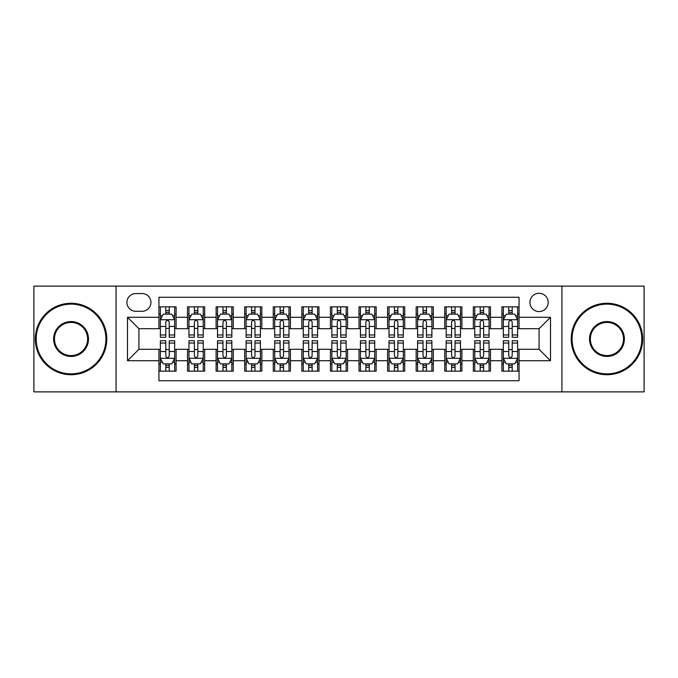 <?xml version="1.0" encoding="UTF-8"?>
<svg xmlns="http://www.w3.org/2000/svg" width="678" height="678" viewBox="0 0 678 678"><rect width="100%" height="100%" fill="white"/><g stroke="black" fill="none" stroke-linecap="round" stroke-linejoin="round"><path stroke-width="1.02" d="M539.069 293.269A9.145 9.145 0 0 0 529.916 302.413A9.145 9.145 0 0 0 539.069 311.566A9.145 9.145 0 0 0 548.214 302.413A9.145 9.145 0 0 0 539.069 293.269M561.926 391.876L644.1 391.876L644.1 286.124L561.926 286.124L561.926 391.876L116.074 391.876L116.074 286.124L33.9 286.124L33.9 391.876L116.074 391.876M519.06 306.846L501.906 306.846L501.906 317.279L490.482 317.279L490.482 328.711L501.906 328.711L501.906 317.279M490.482 317.279L490.482 306.846L473.329 306.846L473.329 317.279L461.896 317.279L461.896 328.711L473.329 328.711L473.329 317.279M461.896 317.279L461.896 306.846L444.751 306.846L444.751 317.279L433.318 317.279L433.318 328.711L444.751 328.711L444.751 317.279M433.318 317.279L433.318 306.846L416.165 306.846L416.165 317.279L404.732 317.279L404.732 328.711L416.165 328.711L416.165 317.279M404.732 317.279L404.732 306.846L387.587 306.846L387.587 317.279L376.154 317.279L376.154 328.711L387.587 328.711L387.587 317.279M376.154 317.279L376.154 306.846L359.009 306.846L359.009 317.279L347.577 317.279L347.577 328.711L359.009 328.711L359.009 317.279M347.577 317.279L347.577 306.846L330.423 306.846L330.423 317.279L318.991 317.279L318.991 328.711L330.423 328.711L330.423 317.279M318.991 317.279L318.991 306.846L301.846 306.846L301.846 317.279L290.413 317.279L290.413 328.711L301.846 328.711L301.846 317.279M290.413 317.279L290.413 306.846L273.268 306.846L273.268 317.279L261.835 317.279L261.835 328.711L273.268 328.711L273.268 317.279M261.835 317.279L261.835 306.846L244.682 306.846L244.682 317.279L233.249 317.279L233.249 328.711L244.682 328.711L244.682 317.279M233.249 317.279L233.249 306.846L216.104 306.846L216.104 317.279L204.671 317.279L204.671 328.711L216.104 328.711L216.104 317.279M204.671 317.279L204.671 306.846L187.518 306.846L187.518 328.711L176.094 328.711L176.094 306.846L158.94 306.846M158.94 371.154L176.094 371.154L176.094 349.289L187.518 349.289L187.518 371.154L204.671 371.154L204.671 349.289L216.104 349.289L216.104 360.721L204.671 360.721M216.104 360.721L216.104 371.154L233.249 371.154L233.249 349.289L244.682 349.289L244.682 360.721L233.249 360.721M244.682 360.721L244.682 371.154L261.835 371.154L261.835 349.289L273.268 349.289L273.268 360.721L261.835 360.721M273.268 360.721L273.268 371.154L290.413 371.154L290.413 349.289L301.846 349.289L301.846 360.721L290.413 360.721M301.846 360.721L301.846 371.154L318.991 371.154L318.991 349.289L330.423 349.289L330.423 360.721L318.991 360.721M330.423 360.721L330.423 371.154L347.577 371.154L347.577 349.289L359.009 349.289L359.009 360.721L347.577 360.721M359.009 360.721L359.009 371.154L376.154 371.154L376.154 349.289L387.587 349.289L387.587 360.721L376.154 360.721M387.587 360.721L387.587 371.154L404.732 371.154L404.732 349.289L416.165 349.289L416.165 360.721L404.732 360.721M416.165 360.721L416.165 371.154L433.318 371.154L433.318 349.289L444.751 349.289L444.751 360.721L433.318 360.721M444.751 360.721L444.751 371.154L461.896 371.154L461.896 349.289L473.329 349.289L473.329 360.721L461.896 360.721M473.329 360.721L473.329 371.154L490.482 371.154L490.482 349.289L501.906 349.289L501.906 360.721L490.482 360.721M135.786 311.278L142.075 311.278A8.856 8.856 0 0 0 150.94 302.413A8.856 8.856 0 0 0 142.075 293.557L135.786 293.557A8.856 8.856 0 0 0 126.93 302.413A8.856 8.856 0 0 0 135.786 311.278M561.926 286.124L116.074 286.124M519.06 317.279L519.06 297.269L158.94 297.269L158.94 328.711L138.931 328.711L138.931 349.289L158.94 349.289L158.94 380.731L519.06 380.731L519.06 349.289L539.069 349.289L539.069 328.711L519.06 328.711L519.06 317.279L550.502 317.279L550.502 360.721L519.06 360.721M158.94 360.721L127.498 360.721L127.498 317.279L158.94 317.279M501.906 360.721L501.906 371.154L519.06 371.154M158.94 313.99L160.372 313.99M165.796 313.99L169.229 313.99M174.661 313.99L176.094 313.99M158.94 328.423L160.372 328.423M165.796 328.423L169.229 328.423M174.661 328.423L176.094 328.423M158.94 349.577L160.372 349.577M165.796 349.577L169.229 349.577M174.661 349.577L176.094 349.577M158.94 364.01L160.372 364.01M165.796 364.01L169.229 364.01M174.661 364.01L176.094 364.01M187.518 328.423L188.95 328.423M194.383 328.423L197.815 328.423M203.239 328.423L204.671 328.423M187.518 313.99L188.95 313.99M194.383 313.99L197.815 313.99M203.239 313.99L204.671 313.99M187.518 349.577L188.95 349.577M194.383 349.577L197.815 349.577M203.239 349.577L204.671 349.577M187.518 364.01L188.95 364.01M194.383 364.01L197.815 364.01M203.239 364.01L204.671 364.01M216.104 349.577L217.528 349.577M222.96 349.577L226.393 349.577M231.825 349.577L233.249 349.577M216.104 364.01L217.528 364.01M222.96 364.01L226.393 364.01M231.825 364.01L233.249 364.01M216.104 313.99L217.528 313.99M222.96 313.99L226.393 313.99M231.825 313.99L233.249 313.99M216.104 328.423L217.528 328.423M222.96 328.423L226.393 328.423M231.825 328.423L233.249 328.423M244.682 349.577L246.114 349.577M251.546 349.577L254.97 349.577M260.403 349.577L261.835 349.577M244.682 364.01L246.114 364.01M251.546 364.01L254.97 364.01M260.403 364.01L261.835 364.01M244.682 313.99L246.114 313.99M251.546 313.99L254.97 313.99M260.403 313.99L261.835 313.99M244.682 328.423L246.114 328.423M251.546 328.423L254.97 328.423M260.403 328.423L261.835 328.423M273.268 349.577L274.692 349.577M280.124 349.577L283.557 349.577M288.981 349.577L290.413 349.577M273.268 364.01L274.692 364.01M280.124 364.01L283.557 364.01M288.981 364.01L290.413 364.01M273.268 313.99L274.692 313.99M280.124 313.99L283.557 313.99M288.981 313.99L290.413 313.99M273.268 328.423L274.692 328.423M280.124 328.423L283.557 328.423M288.981 328.423L290.413 328.423M301.846 349.577L303.278 349.577M308.702 349.577L312.134 349.577M317.567 349.577L318.991 349.577M301.846 364.01L303.278 364.01M308.702 364.01L312.134 364.01M317.567 364.01L318.991 364.01M301.846 313.99L303.278 313.99M308.702 313.99L312.134 313.99M317.567 313.99L318.991 313.99M301.846 328.423L303.278 328.423M308.702 328.423L312.134 328.423M317.567 328.423L318.991 328.423M330.423 349.577L331.856 349.577M337.288 349.577L340.712 349.577M346.144 349.577L347.577 349.577M330.423 364.01L331.856 364.01M337.288 364.01L340.712 364.01M346.144 364.01L347.577 364.01M330.423 313.99L331.856 313.99M337.288 313.99L340.712 313.99M346.144 313.99L347.577 313.99M330.423 328.423L331.856 328.423M337.288 328.423L340.712 328.423M346.144 328.423L347.577 328.423M359.009 349.577L360.433 349.577M365.866 349.577L369.298 349.577M374.722 349.577L376.154 349.577M359.009 364.01L360.433 364.01M365.866 364.01L369.298 364.01M374.722 364.01L376.154 364.01M359.009 313.99L360.433 313.99M365.866 313.99L369.298 313.99M374.722 313.99L376.154 313.99M359.009 328.423L360.433 328.423M365.866 328.423L369.298 328.423M374.722 328.423L376.154 328.423M387.587 349.577L389.019 349.577M394.443 349.577L397.876 349.577M403.308 349.577L404.732 349.577M387.587 364.01L389.019 364.01M394.443 364.01L397.876 364.01M403.308 364.01L404.732 364.01M387.587 313.99L389.019 313.99M394.443 313.99L397.876 313.99M403.308 313.99L404.732 313.99M387.587 328.423L389.019 328.423M394.443 328.423L397.876 328.423M403.308 328.423L404.732 328.423M416.165 349.577L417.597 349.577M423.03 349.577L426.454 349.577M431.886 349.577L433.318 349.577M416.165 364.01L417.597 364.01M423.03 364.01L426.454 364.01M431.886 364.01L433.318 364.01M416.165 313.99L417.597 313.99M423.03 313.99L426.454 313.99M431.886 313.99L433.318 313.99M416.165 328.423L417.597 328.423M423.03 328.423L426.454 328.423M431.886 328.423L433.318 328.423M444.751 349.577L446.175 349.577M451.607 349.577L455.04 349.577M460.472 349.577L461.896 349.577M444.751 364.01L446.175 364.01M451.607 364.01L455.04 364.01M460.472 364.01L461.896 364.01M444.751 313.99L446.175 313.99M451.607 313.99L455.04 313.99M460.472 313.99L461.896 313.99M444.751 328.423L446.175 328.423M451.607 328.423L455.04 328.423M460.472 328.423L461.896 328.423M473.329 349.577L474.761 349.577M480.185 349.577L483.617 349.577M489.05 349.577L490.482 349.577M473.329 364.01L474.761 364.01M480.185 364.01L483.617 364.01M489.05 364.01L490.482 364.01M473.329 313.99L474.761 313.99M480.185 313.99L483.617 313.99M489.05 313.99L490.482 313.99M473.329 328.423L474.761 328.423M480.185 328.423L483.617 328.423M489.05 328.423L490.482 328.423M501.906 349.577L503.339 349.577M508.771 349.577L512.204 349.577M517.628 349.577L519.06 349.577M501.906 364.01L503.339 364.01M508.771 364.01L512.204 364.01M517.628 364.01L519.06 364.01M501.906 313.99L503.339 313.99M508.771 313.99L512.204 313.99M517.628 313.99L519.06 313.99M501.906 328.423L503.339 328.423M508.771 328.423L512.204 328.423M517.628 328.423L519.06 328.423M138.931 328.711L127.498 317.279M138.931 349.289L127.498 360.721M550.502 317.279L539.069 328.711M550.502 360.721L539.069 349.289M169.229 310.558L165.796 310.558M174.661 334.957L169.229 334.957L169.229 337.288L174.661 337.288L174.661 319.855L171.805 314.134L163.228 314.134L160.372 319.855L160.372 337.288L165.796 337.288L165.796 334.957L160.372 334.957M160.372 319.855L160.372 306.846M174.661 319.855L174.661 306.846M165.796 314.134L165.796 306.846M169.229 306.846L169.229 314.134M169.229 334.957L169.229 321.991C168.085 319.796 166.949 319.796 165.796 321.991L165.796 334.957M165.796 367.442L169.229 367.442M160.372 343.043L165.796 343.043L165.796 340.712L160.372 340.712L160.372 358.145L163.228 363.866L171.805 363.866L174.661 358.145L174.661 340.712L169.229 340.712L169.229 343.043L174.661 343.043M174.661 358.145L174.661 371.154M160.372 358.145L160.372 371.154M169.229 363.866L169.229 371.154M165.796 371.154L165.796 363.866M165.796 343.043L165.796 356.009C166.941 358.204 168.085 358.204 169.229 356.009L169.229 343.043M71.054 304.134A34.866 34.866 0 0 0 36.188 339A34.866 34.866 0 0 0 71.054 373.866A34.866 34.866 0 0 0 105.921 339A34.866 34.866 0 0 0 71.054 304.134M71.054 374.722A35.722 35.722 0 0 1 35.332 339A35.722 35.722 0 0 1 71.054 303.278A35.722 35.722 0 0 1 106.785 339A35.722 35.722 0 0 1 71.054 374.722M71.054 321.567A17.433 17.433 0 0 1 88.487 339A17.433 17.433 0 0 1 71.054 356.433A17.433 17.433 0 0 1 53.621 339A17.433 17.433 0 0 1 71.054 321.567M71.054 355.577A16.577 16.577 0 0 0 87.632 339A16.577 16.577 0 0 0 71.054 322.423A16.577 16.577 0 0 0 54.477 339A16.577 16.577 0 0 0 71.054 355.577M606.946 304.134A34.866 34.866 0 0 0 572.079 339A34.866 34.866 0 0 0 606.946 373.866A34.866 34.866 0 0 0 641.812 339A34.866 34.866 0 0 0 606.946 304.134M606.946 374.722A35.722 35.722 0 0 1 571.215 339A35.722 35.722 0 0 1 606.946 303.278A35.722 35.722 0 0 1 642.668 339A35.722 35.722 0 0 1 606.946 374.722M606.946 321.567A17.433 17.433 0 0 1 624.379 339A17.433 17.433 0 0 1 606.946 356.433A17.433 17.433 0 0 1 589.513 339A17.433 17.433 0 0 1 606.946 321.567M606.946 355.577A16.577 16.577 0 0 0 623.523 339A16.577 16.577 0 0 0 606.946 322.423A16.577 16.577 0 0 0 590.369 339A16.577 16.577 0 0 0 606.946 355.577M197.815 310.558L194.383 310.558M203.239 334.957L197.815 334.957L197.815 337.288L203.239 337.288L203.239 319.855L200.383 314.134L191.806 314.134L188.95 319.855L188.95 337.288L194.383 337.288L194.383 334.957L188.95 334.957M188.95 319.855L188.95 306.846M203.239 319.855L203.239 306.846M194.383 314.134L194.383 306.846M197.815 306.846L197.815 314.134M197.815 334.957L197.815 321.991C196.671 319.796 195.527 319.796 194.383 321.991L194.383 334.957M226.393 310.558L222.96 310.558M231.825 334.957L226.393 334.957L226.393 337.288L231.825 337.288L231.825 319.855L228.961 314.134L220.392 314.134L217.528 319.855L217.528 337.288L222.96 337.288L222.96 334.957L217.528 334.957M217.528 319.855L217.528 306.846M231.825 319.855L231.825 306.846M222.96 314.134L222.96 306.846M226.393 306.846L226.393 314.134M226.393 334.957L226.393 321.991C225.249 319.796 224.104 319.796 222.96 321.991L222.96 334.957M254.97 310.558L251.546 310.558M260.403 334.957L254.97 334.957L254.97 337.288L260.403 337.288L260.403 319.855L257.547 314.134L248.97 314.134L246.114 319.855L246.114 337.288L251.546 337.288L251.546 334.957L246.114 334.957M246.114 319.855L246.114 306.846M260.403 319.855L260.403 306.846M251.546 314.134L251.546 306.846M254.97 306.846L254.97 314.134M254.97 334.957L254.97 321.991C253.835 319.796 252.691 319.796 251.546 321.991L251.546 334.957M283.557 310.558L280.124 310.558M288.981 334.957L283.557 334.957L283.557 337.288L288.981 337.288L288.981 319.855L286.124 314.134L277.548 314.134L274.692 319.855L274.692 337.288L280.124 337.288L280.124 334.957L274.692 334.957M274.692 319.855L274.692 306.846M288.981 319.855L288.981 306.846M280.124 314.134L280.124 306.846M283.557 306.846L283.557 314.134M283.557 334.957L283.557 321.991C282.412 319.796 281.268 319.796 280.124 321.991L280.124 334.957M194.383 367.442L197.815 367.442M188.95 343.043L194.383 343.043L194.383 340.712L188.95 340.712L188.95 358.145L191.806 363.866L200.383 363.866L203.239 358.145L203.239 340.712L197.815 340.712L197.815 343.043L203.239 343.043M203.239 358.145L203.239 371.154M188.95 358.145L188.95 371.154M197.815 363.866L197.815 371.154M194.383 371.154L194.383 363.866M194.383 343.043L194.383 356.009C195.527 358.204 196.662 358.204 197.815 356.009L197.815 343.043M222.96 367.442L226.393 367.442M217.528 343.043L222.96 343.043L222.96 340.712L217.528 340.712L217.528 358.145L220.392 363.866L228.961 363.866L231.825 358.145L231.825 340.712L226.393 340.712L226.393 343.043L231.825 343.043M231.825 358.145L231.825 371.154M217.528 358.145L217.528 371.154M226.393 363.866L226.393 371.154M222.96 371.154L222.96 363.866M222.96 343.043L222.96 356.009C224.104 358.204 225.249 358.204 226.393 356.009L226.393 343.043M251.546 367.442L254.97 367.442M246.114 343.043L251.546 343.043L251.546 340.712L246.114 340.712L246.114 358.145L248.97 363.866L257.547 363.866L260.403 358.145L260.403 340.712L254.97 340.712L254.97 343.043L260.403 343.043M260.403 358.145L260.403 371.154M246.114 358.145L246.114 371.154M254.97 363.866L254.97 371.154M251.546 371.154L251.546 363.866M251.546 343.043L251.546 356.009C252.682 358.204 253.826 358.204 254.97 356.009L254.97 343.043M280.124 367.442L283.557 367.442M274.692 343.043L280.124 343.043L280.124 340.712L274.692 340.712L274.692 358.145L277.548 363.866L286.124 363.866L288.981 358.145L288.981 340.712L283.557 340.712L283.557 343.043L288.981 343.043M288.981 358.145L288.981 371.154M274.692 358.145L274.692 371.154M283.557 363.866L283.557 371.154M280.124 371.154L280.124 363.866M280.124 343.043L280.124 356.009C281.268 358.204 282.412 358.204 283.557 356.009L283.557 343.043M312.134 310.558L308.702 310.558M317.567 334.957L312.134 334.957L312.134 337.288L317.567 337.288L317.567 319.855L314.702 314.134L306.134 314.134L303.278 319.855L303.278 337.288L308.702 337.288L308.702 334.957L303.278 334.957M303.278 319.855L303.278 306.846M317.567 319.855L317.567 306.846M308.702 314.134L308.702 306.846M312.134 306.846L312.134 314.134M312.134 334.957L312.134 321.991C310.99 319.796 309.846 319.796 308.702 321.991L308.702 334.957M308.702 367.442L312.134 367.442M303.278 343.043L308.702 343.043L308.702 340.712L303.278 340.712L303.278 358.145L306.134 363.866L314.702 363.866L317.567 358.145L317.567 340.712L312.134 340.712L312.134 343.043L317.567 343.043M317.567 358.145L317.567 371.154M303.278 358.145L303.278 371.154M312.134 363.866L312.134 371.154M308.702 371.154L308.702 363.866M308.702 343.043L308.702 356.009C309.846 358.204 310.99 358.204 312.134 356.009L312.134 343.043M340.712 310.558L337.288 310.558M346.144 334.957L340.712 334.957L340.712 337.288L346.144 337.288L346.144 319.855L343.288 314.134L334.712 314.134L331.856 319.855L331.856 337.288L337.288 337.288L337.288 334.957L331.856 334.957M331.856 319.855L331.856 306.846M346.144 319.855L346.144 306.846M337.288 314.134L337.288 306.846M340.712 306.846L340.712 314.134M340.712 334.957L340.712 321.991C339.576 319.796 338.432 319.796 337.288 321.991L337.288 334.957M337.288 367.442L340.712 367.442M331.856 343.043L337.288 343.043L337.288 340.712L331.856 340.712L331.856 358.145L334.712 363.866L343.288 363.866L346.144 358.145L346.144 340.712L340.712 340.712L340.712 343.043L346.144 343.043M346.144 358.145L346.144 371.154M331.856 358.145L331.856 371.154M340.712 363.866L340.712 371.154M337.288 371.154L337.288 363.866M337.288 343.043L337.288 356.009C338.424 358.204 339.568 358.204 340.712 356.009L340.712 343.043M369.298 310.558L365.866 310.558M374.722 334.957L369.298 334.957L369.298 337.288L374.722 337.288L374.722 319.855L371.866 314.134L363.298 314.134L360.433 319.855L360.433 337.288L365.866 337.288L365.866 334.957L360.433 334.957M360.433 319.855L360.433 306.846M374.722 319.855L374.722 306.846M365.866 314.134L365.866 306.846M369.298 306.846L369.298 314.134M369.298 334.957L369.298 321.991C368.154 319.796 367.01 319.796 365.866 321.991L365.866 334.957M365.866 367.442L369.298 367.442M360.433 343.043L365.866 343.043L365.866 340.712L360.433 340.712L360.433 358.145L363.298 363.866L371.866 363.866L374.722 358.145L374.722 340.712L369.298 340.712L369.298 343.043L374.722 343.043M374.722 358.145L374.722 371.154M360.433 358.145L360.433 371.154M369.298 363.866L369.298 371.154M365.866 371.154L365.866 363.866M365.866 343.043L365.866 356.009C367.01 358.204 368.154 358.204 369.298 356.009L369.298 343.043M397.876 310.558L394.443 310.558M403.308 334.957L397.876 334.957L397.876 337.288L403.308 337.288L403.308 319.855L400.452 314.134L391.876 314.134L389.019 319.855L389.019 337.288L394.443 337.288L394.443 334.957L389.019 334.957M389.019 319.855L389.019 306.846M403.308 319.855L403.308 306.846M394.443 314.134L394.443 306.846M397.876 306.846L397.876 314.134M397.876 334.957L397.876 321.991C396.732 319.796 395.588 319.796 394.443 321.991L394.443 334.957M394.443 367.442L397.876 367.442M389.019 343.043L394.443 343.043L394.443 340.712L389.019 340.712L389.019 358.145L391.876 363.866L400.452 363.866L403.308 358.145L403.308 340.712L397.876 340.712L397.876 343.043L403.308 343.043M403.308 358.145L403.308 371.154M389.019 358.145L389.019 371.154M397.876 363.866L397.876 371.154M394.443 371.154L394.443 363.866M394.443 343.043L394.443 356.009C395.588 358.204 396.732 358.204 397.876 356.009L397.876 343.043M426.454 310.558L423.03 310.558M431.886 334.957L426.454 334.957L426.454 337.288L431.886 337.288L431.886 319.855L429.03 314.134L420.453 314.134L417.597 319.855L417.597 337.288L423.03 337.288L423.03 334.957L417.597 334.957M417.597 319.855L417.597 306.846M431.886 319.855L431.886 306.846M423.03 314.134L423.03 306.846M426.454 306.846L426.454 314.134M426.454 334.957L426.454 321.991C425.318 319.796 424.174 319.796 423.03 321.991L423.03 334.957M423.03 367.442L426.454 367.442M417.597 343.043L423.03 343.043L423.03 340.712L417.597 340.712L417.597 358.145L420.453 363.866L429.03 363.866L431.886 358.145L431.886 340.712L426.454 340.712L426.454 343.043L431.886 343.043M431.886 358.145L431.886 371.154M417.597 358.145L417.597 371.154M426.454 363.866L426.454 371.154M423.03 371.154L423.03 363.866M423.03 343.043L423.03 356.009C424.165 358.204 425.309 358.204 426.454 356.009L426.454 343.043M455.04 310.558L451.607 310.558M460.472 334.957L455.04 334.957L455.04 337.288L460.472 337.288L460.472 319.855L457.608 314.134L449.039 314.134L446.175 319.855L446.175 337.288L451.607 337.288L451.607 334.957L446.175 334.957M446.175 319.855L446.175 306.846M460.472 319.855L460.472 306.846M451.607 314.134L451.607 306.846M455.04 306.846L455.04 314.134M455.04 334.957L455.04 321.991C453.896 319.796 452.751 319.796 451.607 321.991L451.607 334.957M451.607 367.442L455.04 367.442M446.175 343.043L451.607 343.043L451.607 340.712L446.175 340.712L446.175 358.145L449.039 363.866L457.608 363.866L460.472 358.145L460.472 340.712L455.04 340.712L455.04 343.043L460.472 343.043M460.472 358.145L460.472 371.154M446.175 358.145L446.175 371.154M455.04 363.866L455.04 371.154M451.607 371.154L451.607 363.866M451.607 343.043L451.607 356.009C452.751 358.204 453.896 358.204 455.04 356.009L455.04 343.043M483.617 310.558L480.185 310.558M489.05 334.957L483.617 334.957L483.617 337.288L489.05 337.288L489.05 319.855L486.194 314.134L477.617 314.134L474.761 319.855L474.761 337.288L480.185 337.288L480.185 334.957L474.761 334.957M474.761 319.855L474.761 306.846M489.05 319.855L489.05 306.846M480.185 314.134L480.185 306.846M483.617 306.846L483.617 314.134M483.617 334.957L483.617 321.991C482.473 319.796 481.338 319.796 480.185 321.991L480.185 334.957M480.185 367.442L483.617 367.442M474.761 343.043L480.185 343.043L480.185 340.712L474.761 340.712L474.761 358.145L477.617 363.866L486.194 363.866L489.05 358.145L489.05 340.712L483.617 340.712L483.617 343.043L489.05 343.043M489.05 358.145L489.05 371.154M474.761 358.145L474.761 371.154M483.617 363.866L483.617 371.154M480.185 371.154L480.185 363.866M480.185 343.043L480.185 356.009C481.329 358.204 482.473 358.204 483.617 356.009L483.617 343.043M512.204 310.558L508.771 310.558M517.628 334.957L512.204 334.957L512.204 337.288L517.628 337.288L517.628 319.855L514.771 314.134L506.195 314.134L503.339 319.855L503.339 337.288L508.771 337.288L508.771 334.957L503.339 334.957M503.339 319.855L503.339 306.846M517.628 319.855L517.628 306.846M508.771 314.134L508.771 306.846M512.204 306.846L512.204 314.134M512.204 334.957L512.204 321.991C511.059 319.796 509.915 319.796 508.771 321.991L508.771 334.957M508.771 367.442L512.204 367.442M503.339 343.043L508.771 343.043L508.771 340.712L503.339 340.712L503.339 358.145L506.195 363.866L514.771 363.866L517.628 358.145L517.628 340.712L512.204 340.712L512.204 343.043L517.628 343.043M517.628 358.145L517.628 371.154M503.339 358.145L503.339 371.154M512.204 363.866L512.204 371.154M508.771 371.154L508.771 363.866M508.771 343.043L508.771 356.009C509.915 358.204 511.051 358.204 512.204 356.009L512.204 343.043M187.518 360.721L176.094 360.721M187.518 317.279L176.094 317.279M174.585 319.711L160.44 319.711M160.372 315.711L162.44 315.711M172.585 315.711L174.661 315.711M165.796 326.474L160.372 326.474M174.661 326.474L169.229 326.474M169.229 312.38L165.796 312.38M160.44 358.289L174.585 358.289M174.661 362.289L172.585 362.289M162.44 362.289L160.372 362.289M169.229 351.526L174.661 351.526M160.372 351.526L165.796 351.526M165.796 365.62L169.229 365.62M203.171 319.711L189.026 319.711M188.95 315.711L191.026 315.711M201.171 315.711L203.239 315.711M194.383 326.474L188.95 326.474M203.239 326.474L197.815 326.474M197.815 312.38L194.383 312.38M231.749 319.711L217.604 319.711M217.528 315.711L219.604 315.711M229.749 315.711L231.825 315.711M222.96 326.474L217.528 326.474M231.825 326.474L226.393 326.474M226.393 312.38L222.96 312.38M260.335 319.711L246.182 319.711M246.114 315.711L248.182 315.711M258.335 315.711L260.403 315.711M251.546 326.474L246.114 326.474M260.403 326.474L254.97 326.474M254.97 312.38L251.546 312.38M288.913 319.711L274.768 319.711M274.692 315.711L276.768 315.711M286.913 315.711L288.981 315.711M280.124 326.474L274.692 326.474M288.981 326.474L283.557 326.474M283.557 312.38L280.124 312.38M189.026 358.289L203.171 358.289M203.239 362.289L201.171 362.289M191.026 362.289L188.95 362.289M197.815 351.526L203.239 351.526M188.95 351.526L194.383 351.526M194.383 365.62L197.815 365.62M217.604 358.289L231.749 358.289M231.825 362.289L229.749 362.289M219.604 362.289L217.528 362.289M226.393 351.526L231.825 351.526M217.528 351.526L222.96 351.526M222.96 365.62L226.393 365.62M246.182 358.289L260.335 358.289M260.403 362.289L258.335 362.289M248.182 362.289L246.114 362.289M254.97 351.526L260.403 351.526M246.114 351.526L251.546 351.526M251.546 365.62L254.97 365.62M274.768 358.289L288.913 358.289M288.981 362.289L286.913 362.289M276.768 362.289L274.692 362.289M283.557 351.526L288.981 351.526M274.692 351.526L280.124 351.526M280.124 365.62L283.557 365.62M317.49 319.711L303.346 319.711M303.278 315.711L305.346 315.711M315.49 315.711L317.567 315.711M308.702 326.474L303.278 326.474M317.567 326.474L312.134 326.474M312.134 312.38L308.702 312.38M303.346 358.289L317.49 358.289M317.567 362.289L315.49 362.289M305.346 362.289L303.278 362.289M312.134 351.526L317.567 351.526M303.278 351.526L308.702 351.526M308.702 365.62L312.134 365.62M346.077 319.711L331.923 319.711M331.856 315.711L333.923 315.711M344.077 315.711L346.144 315.711M337.288 326.474L331.856 326.474M346.144 326.474L340.712 326.474M340.712 312.38L337.288 312.38M331.923 358.289L346.077 358.289M346.144 362.289L344.077 362.289M333.923 362.289L331.856 362.289M340.712 351.526L346.144 351.526M331.856 351.526L337.288 351.526M337.288 365.62L340.712 365.62M374.654 319.711L360.51 319.711M360.433 315.711L362.51 315.711M372.654 315.711L374.722 315.711M365.866 326.474L360.433 326.474M374.722 326.474L369.298 326.474M369.298 312.38L365.866 312.38M360.51 358.289L374.654 358.289M374.722 362.289L372.654 362.289M362.51 362.289L360.433 362.289M369.298 351.526L374.722 351.526M360.433 351.526L365.866 351.526M365.866 365.62L369.298 365.62M403.232 319.711L389.087 319.711M389.019 315.711L391.087 315.711M401.232 315.711L403.308 315.711M394.443 326.474L389.019 326.474M403.308 326.474L397.876 326.474M397.876 312.38L394.443 312.38M389.087 358.289L403.232 358.289M403.308 362.289L401.232 362.289M391.087 362.289L389.019 362.289M397.876 351.526L403.308 351.526M389.019 351.526L394.443 351.526M394.443 365.62L397.876 365.62M431.818 319.711L417.665 319.711M417.597 315.711L419.665 315.711M429.818 315.711L431.886 315.711M423.03 326.474L417.597 326.474M431.886 326.474L426.454 326.474M426.454 312.38L423.03 312.38M417.665 358.289L431.818 358.289M431.886 362.289L429.818 362.289M419.665 362.289L417.597 362.289M426.454 351.526L431.886 351.526M417.597 351.526L423.03 351.526M423.03 365.62L426.454 365.62M460.396 319.711L446.251 319.711M446.175 315.711L448.251 315.711M458.396 315.711L460.472 315.711M451.607 326.474L446.175 326.474M460.472 326.474L455.04 326.474M455.04 312.38L451.607 312.38M446.251 358.289L460.396 358.289M460.472 362.289L458.396 362.289M448.251 362.289L446.175 362.289M455.04 351.526L460.472 351.526M446.175 351.526L451.607 351.526M451.607 365.62L455.04 365.62M488.974 319.711L474.829 319.711M474.761 315.711L476.829 315.711M486.974 315.711L489.05 315.711M480.185 326.474L474.761 326.474M489.05 326.474L483.617 326.474M483.617 312.38L480.185 312.38M474.829 358.289L488.974 358.289M489.05 362.289L486.974 362.289M476.829 362.289L474.761 362.289M483.617 351.526L489.05 351.526M474.761 351.526L480.185 351.526M480.185 365.62L483.617 365.62M517.56 319.711L503.415 319.711M503.339 315.711L505.415 315.711M515.56 315.711L517.628 315.711M508.771 326.474L503.339 326.474M517.628 326.474L512.204 326.474M512.204 312.38L508.771 312.38M503.415 358.289L517.56 358.289M517.628 362.289L515.56 362.289M505.415 362.289L503.339 362.289M512.204 351.526L517.628 351.526M503.339 351.526L508.771 351.526M508.771 365.62L512.204 365.62"/></g></svg>
